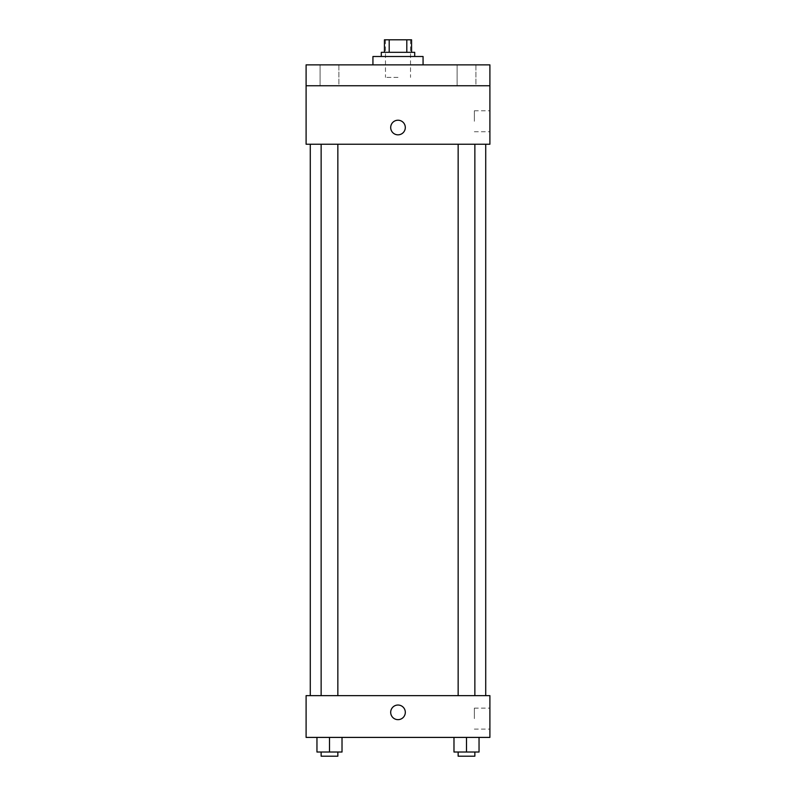 <?xml version="1.0" encoding="UTF-8"?>
<svg xmlns="http://www.w3.org/2000/svg" width="796" height="796" viewBox="0 0 796 796"><rect width="100%" height="100%" fill="white"/><g stroke="black" fill="none" stroke-linecap="round" stroke-linejoin="round"><path stroke-width="0.6" stroke-dasharray="3.98 2.98" d="M398 77.391L385.473 77.391L398 77.391M398 39.8L385.473 39.8L398 39.8M406.796 52.327L406.796 39.8L411.572 39.8L411.572 52.327L389.204 52.327L411.572 52.327M406.796 39.8L384.428 39.8M389.204 52.327L384.428 52.327L389.204 52.327L389.204 39.8M414.706 52.327L381.294 52.327M381.294 56.506L414.706 56.506L381.294 56.506M372.936 56.506L423.064 56.506M398 64.864L372.936 64.864L398 64.864M475.909 64.864L457.113 64.864L475.909 64.864L457.113 64.864L475.909 64.864L475.909 85.749L457.113 85.749L475.909 85.749L457.113 85.749L475.909 85.749L475.909 64.864M338.887 64.864L320.091 64.864L338.887 64.864L320.091 64.864L338.887 64.864L338.887 85.749L320.091 85.749L338.887 85.749L320.091 85.749L338.887 85.749L338.887 64.864M489.898 64.864L306.102 64.864L306.102 85.749L489.898 85.749L489.898 64.864M489.898 85.749L489.898 144.235L306.102 144.235L306.102 85.749L489.898 85.749L306.102 85.749M306.102 127.519L306.102 134.832L306.102 127.519M489.898 121.261L489.898 110.783L489.898 121.261M398 144.235L310.281 144.235L398 144.235M466.506 144.235L458.148 144.235L466.506 144.235M329.494 144.235L337.852 144.235L329.494 144.235M398 120.216A7.313 7.313 0 0 0 391.672 131.181A7.313 7.313 0 0 0 404.328 131.181A7.313 7.313 0 0 0 398 120.216A7.313 7.313 0 0 0 391.672 131.181A7.313 7.313 0 0 0 404.328 131.181A7.313 7.313 0 0 0 398 120.216M398 134.832A7.313 7.313 0 0 1 391.672 123.868A7.313 7.313 0 0 1 404.328 123.868A7.313 7.313 0 0 1 398 134.832M474.356 121.261L474.356 110.783L474.356 121.261M398 695.634L310.281 695.634L398 695.634M466.506 695.634L458.148 695.634L466.506 695.634M329.494 695.634L337.852 695.634L329.494 695.634M489.898 695.634L306.102 695.634L306.102 737.404L489.898 737.404L489.898 695.634M306.102 712.34L306.102 719.654L306.102 712.34M479.043 752.021L466.506 752.021L479.043 752.021L479.043 737.404L453.979 737.404L479.043 737.404L453.979 737.404L479.043 737.404L453.979 737.404L479.043 737.404L453.979 737.404L479.043 737.404L479.043 752.021L453.979 752.021L453.979 737.404L453.979 752.021L474.864 752.021L466.506 752.021L466.506 737.404L466.506 752.021L453.979 752.021L453.979 737.404M342.021 752.021L329.494 752.021L342.021 752.021L342.021 737.404L316.957 737.404L342.021 737.404L316.957 737.404L342.021 737.404L316.957 737.404L342.021 737.404L316.957 737.404L342.021 737.404L342.021 752.021L316.957 752.021L316.957 737.404L316.957 752.021L337.852 752.021L329.494 752.021L329.494 737.404L329.494 752.021L316.957 752.021L316.957 737.404M489.898 718.609L489.898 708.132L489.898 718.609M398 705.027A7.313 7.313 0 0 0 391.672 715.992A7.313 7.313 0 0 0 404.328 715.992A7.313 7.313 0 0 0 398 705.027A7.313 7.313 0 0 0 391.672 715.992A7.313 7.313 0 0 0 404.328 715.992A7.313 7.313 0 0 0 398 705.027M398 719.654A7.313 7.313 0 0 1 391.672 708.679A7.313 7.313 0 0 1 404.328 708.679A7.313 7.313 0 0 1 398 719.654M474.356 718.609L474.356 708.132L474.356 718.609M458.148 752.021L458.148 756.2L474.864 756.2L458.148 756.2L474.864 756.2L474.864 752.021L458.148 752.021L474.864 752.021M466.506 752.021L466.506 737.404M321.136 752.021L321.136 756.2L337.852 756.2L321.136 756.2L337.852 756.2L337.852 752.021L321.136 752.021L337.852 752.021M329.494 752.021L329.494 737.404M385.473 39.8L385.473 77.391M410.527 39.8L410.527 77.391M320.091 64.864L320.091 85.749L320.091 64.864M457.113 64.864L457.113 85.749L457.113 64.864M474.356 131.738L489.898 131.738M474.356 110.783L489.898 110.783M337.852 695.634L337.852 144.235M321.136 695.634L321.136 144.235M474.864 695.634L474.864 144.235M458.148 695.634L458.148 144.235M474.356 729.086L489.898 729.086M474.356 708.132L489.898 708.132"/><path stroke-width="1.19" d="M389.204 52.327L389.204 39.8L384.428 39.8L384.428 52.327L384.428 39.8M389.204 39.8L411.572 39.8L411.572 52.327M406.796 52.327L406.796 39.8M381.294 56.506L381.294 52.327L414.706 52.327L414.706 56.506M423.064 64.864L423.064 56.506L372.936 56.506L372.936 64.864M306.102 64.864L489.898 64.864L489.898 85.749L306.102 85.749L306.102 64.864M489.898 85.749L489.898 144.235L306.102 144.235L306.102 85.749M398 134.832A7.313 7.313 0 0 1 391.672 123.868A7.313 7.313 0 0 1 404.328 123.868A7.313 7.313 0 0 1 398 134.832M306.102 695.634L489.898 695.634L489.898 737.404L306.102 737.404L306.102 695.634M398 719.654A7.313 7.313 0 0 1 391.672 708.679A7.313 7.313 0 0 1 404.328 708.679A7.313 7.313 0 0 1 398 719.654M453.979 737.404L453.979 752.021L479.043 752.021L479.043 737.404L479.043 752.021M466.506 752.021L466.506 737.404M474.864 752.021L474.864 756.2L458.148 756.2L458.148 752.021M316.957 737.404L316.957 752.021L342.021 752.021L342.021 737.404L342.021 752.021M329.494 752.021L329.494 737.404M337.852 752.021L337.852 756.2L321.136 756.2L321.136 752.021M485.719 695.634L485.719 144.235M310.281 695.634L310.281 144.235M458.148 144.235L458.148 695.634M474.864 144.235L474.864 695.634M337.852 695.634L337.852 144.235M321.136 695.634L321.136 144.235"/></g></svg>
